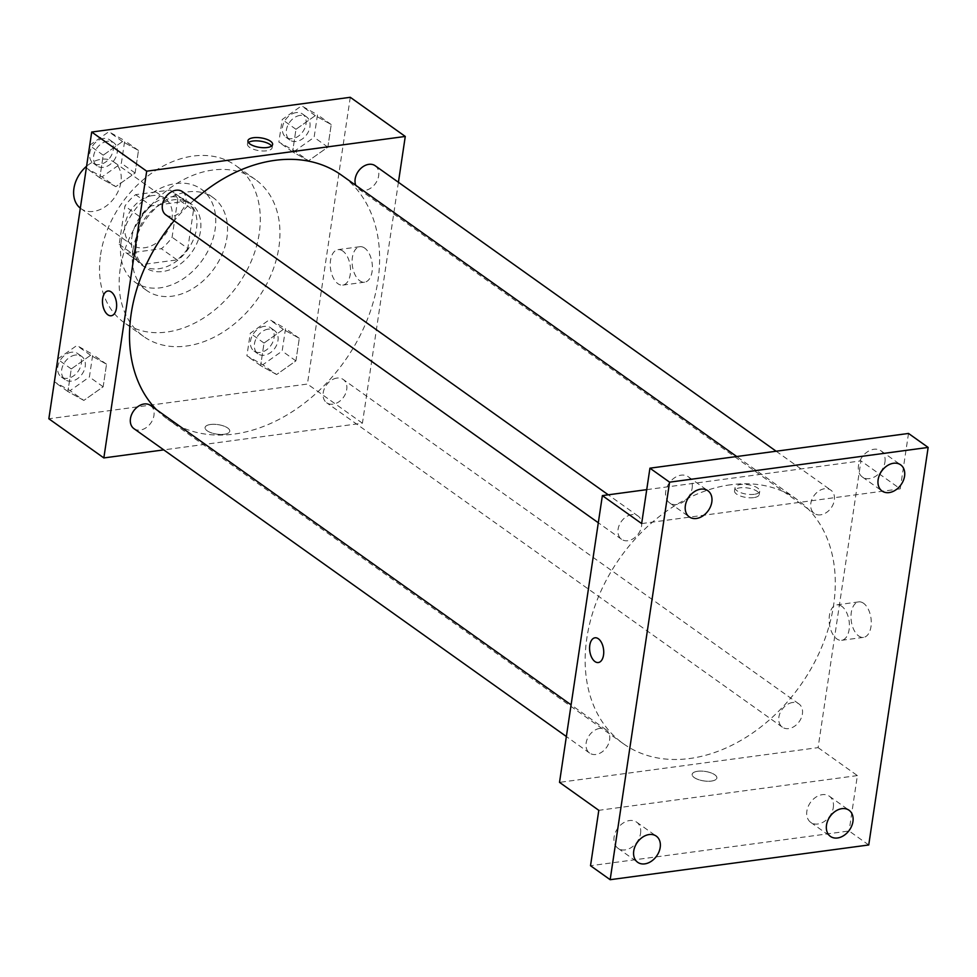 <?xml version="1.0" encoding="UTF-8"?>
<svg xmlns="http://www.w3.org/2000/svg" width="977" height="977" viewBox="0 0 977 977"><rect width="100%" height="100%" fill="white"/><g stroke="black" fill="none" stroke-linecap="round" stroke-linejoin="round"><path stroke-width="0.73" stroke-dasharray="4.88 3.66" d="M80.322 208.162A28.541 21.042 125.4 0 0 80.871 208.577A28.541 21.042 125.4 0 0 114.565 197.525A28.541 21.042 125.4 0 0 113.979 162.072A28.541 21.042 125.4 0 0 101.327 159.263A28.541 21.042 125.4 0 0 86.318 166.469M152.388 195.62A28.541 21.042 125.4 0 0 127.218 216.943A28.541 21.042 125.4 0 0 131.944 244.934A28.541 21.042 125.4 0 0 165.638 233.882A28.541 21.042 125.4 0 0 165.052 198.429A28.541 21.042 125.4 0 0 152.388 195.62M177.802 199.015L172.086 237.252A38.335 28.26 125.4 0 1 161.352 248.695L126.876 253.324A38.335 28.26 125.4 0 1 126.265 252.909A38.335 28.26 125.4 0 1 119.194 244.36L124.909 206.11A38.335 28.26 125.4 0 1 135.632 194.667L170.12 190.039A38.335 28.26 125.4 0 1 170.731 190.454A38.335 28.26 125.4 0 1 177.802 199.015L193.507 210.202L187.804 248.439L172.086 237.252M119.194 244.36L134.911 255.547L140.627 217.297L124.909 206.11M135.632 194.667L151.35 205.854L185.838 201.225L170.12 190.039M151.35 205.854A38.335 28.26 125.4 0 0 140.627 217.297M134.911 255.547A38.335 28.26 125.4 0 0 141.983 264.095A38.335 28.26 125.4 0 0 142.581 264.511L126.876 253.324M187.804 248.439A38.335 28.26 125.4 0 1 177.069 259.882L142.581 264.511M193.507 210.202A38.335 28.26 125.4 0 0 186.436 201.641A38.335 28.26 125.4 0 0 185.838 201.225M131.883 237.216A39.251 28.931 -54.6 0 1 153.926 203.155A39.251 28.931 -54.6 0 1 186.973 200.896A39.251 28.931 -54.6 0 1 187.779 249.648A39.251 28.931 -54.6 0 1 141.445 264.84A39.251 28.931 -54.6 0 1 131.883 237.216M135.815 240.012A39.251 28.931 125.4 0 0 145.378 267.637A39.251 28.931 125.4 0 0 191.7 252.445A39.251 28.931 125.4 0 0 190.906 203.692A39.251 28.931 125.4 0 0 173.491 199.821A39.251 28.931 125.4 0 0 135.815 240.012M177.069 259.882L161.352 248.695M121.124 241.978A57.081 42.072 -54.6 0 1 153.181 192.445A57.081 42.072 -54.6 0 1 201.25 189.159A57.081 42.072 -54.6 0 1 202.41 260.065A57.081 42.072 -54.6 0 1 135.034 282.17A57.081 42.072 -54.6 0 1 121.124 241.978M132.909 250.368A57.081 42.072 -54.6 0 1 164.966 200.835A57.081 42.072 -54.6 0 1 213.035 197.549A57.081 42.072 -54.6 0 1 214.195 268.455A57.081 42.072 -54.6 0 1 146.819 290.56A57.081 42.072 -54.6 0 1 132.909 250.368M100.582 254.716A96.332 71.003 -54.6 0 1 154.684 171.122A96.332 71.003 -54.6 0 1 235.787 165.589A96.332 71.003 -54.6 0 1 237.765 285.235A96.332 71.003 -54.6 0 1 124.055 322.532A96.332 71.003 -54.6 0 1 100.582 254.716M120.232 268.699A96.332 71.003 125.4 0 0 143.692 336.515A96.332 71.003 125.4 0 0 257.403 299.218A96.332 71.003 125.4 0 0 255.437 179.573A96.332 71.003 125.4 0 0 212.717 170.059A96.332 71.003 125.4 0 0 120.232 268.699M83.839 400.436L67.901 391.521L71.272 368.94L90.592 355.286L106.53 364.213L103.159 386.782L83.839 400.436L67.901 391.521L71.272 368.94L90.592 355.286L106.53 364.213L103.159 386.782L83.839 400.436L70.088 390.653L54.15 381.726M276.601 374.545L260.651 365.63L264.022 343.049L283.342 329.396L299.292 338.311L295.909 360.892L276.601 374.545L260.651 365.63L264.022 343.049L283.342 329.396L299.292 338.311L295.909 360.892L276.601 374.545L262.85 364.763L246.9 355.836L250.283 333.267L269.591 319.613L285.54 328.528L282.158 351.097L262.85 364.763M350.279 97.297L307.425 384.046L48.85 418.779M115.787 186.68L99.837 177.765L103.22 155.184L122.528 141.531L138.478 150.458L135.107 173.027L115.787 186.68L99.837 177.765L103.22 155.184L122.528 141.531L138.478 150.458L135.107 173.027L115.787 186.68L102.035 176.898L86.098 167.971M308.537 160.79L292.599 151.875L295.97 129.294L315.29 115.64L331.227 124.555L327.857 147.136L308.537 160.79L292.599 151.875L295.97 129.294L315.29 115.64L331.227 124.555L327.857 147.136L308.537 160.79L294.798 151.008L278.848 142.08L282.219 119.512L301.539 105.858L317.488 114.773L314.105 137.342L294.798 151.008M194.191 200.004A149.847 110.45 125.4 0 0 174.126 220.765M156.418 409.607A149.847 110.45 125.4 0 0 167.653 419.267A149.847 110.45 125.4 0 0 344.539 361.258A149.847 110.45 125.4 0 0 341.462 175.127M398.421 182.284L362.418 423.2L163.77 449.884M336.906 378.087A14.276 10.515 125.4 0 0 324.327 388.761A14.276 10.515 125.4 0 0 326.684 402.756A14.276 10.515 125.4 0 0 343.538 397.224A14.276 10.515 125.4 0 0 343.245 379.503A14.276 10.515 125.4 0 0 336.906 378.087M133.934 428.647A14.276 10.515 125.4 0 0 150.776 423.114A14.276 10.515 125.4 0 0 150.482 405.394M165.882 214.891A14.276 10.515 125.4 0 0 182.723 209.359A14.276 10.515 125.4 0 0 182.43 191.639M375.192 165.748A14.276 10.515 -54.6 0 1 377.549 179.744A14.276 10.515 -54.6 0 1 364.958 190.405A14.276 10.515 -54.6 0 1 358.632 189.001A14.276 10.515 -54.6 0 1 355.787 185.325M362.418 423.2L307.425 384.046M364.69 248.097A17.891 9.953 -97.7 0 0 359.854 246.705A17.891 9.953 -97.7 0 0 352.379 265.768A17.891 9.953 -97.7 0 0 364.629 282.182A17.891 9.953 -97.7 0 0 372.396 267.368A17.891 9.953 -97.7 0 0 364.69 248.097M210.543 424.482A12.481 4.787 8.5 0 0 205.072 427.535A12.481 4.787 8.5 0 0 216.711 434.118A12.481 4.787 8.5 0 0 229.766 431.223A12.481 4.787 8.5 0 0 223.562 425.96A12.481 4.787 8.5 0 0 210.543 424.482A12.481 4.787 8.5 0 0 205.072 427.523A12.481 4.787 8.5 0 0 216.711 434.118A12.481 4.787 8.5 0 0 229.766 431.223A12.481 4.787 8.5 0 0 223.562 425.96A12.481 4.787 8.5 0 0 210.543 424.482M271.618 146.013A12.481 4.787 -171.5 0 1 272.131 147.771A12.481 4.787 -171.5 0 1 266.66 150.812A12.481 4.787 -171.5 0 1 253.641 149.334A12.481 4.787 -171.5 0 1 247.437 144.071A12.481 4.787 -171.5 0 1 248.439 142.544M342.817 251.04A17.891 9.953 -97.7 0 0 337.993 249.648A17.891 9.953 -97.7 0 0 330.519 268.712A17.891 9.953 -97.7 0 0 342.768 285.113A17.891 9.953 -97.7 0 0 350.535 270.311A17.891 9.953 -97.7 0 0 342.817 251.04M107.897 290.999L107.897 290.999A12.481 6.949 82.3 0 1 111.268 291.964A12.481 6.949 82.3 0 1 116.642 305.422A12.481 6.949 82.3 0 1 111.231 315.754L111.219 315.754M730.686 484.763A149.847 110.45 125.4 0 0 598.486 596.752A149.847 110.45 125.4 0 0 623.326 743.68A149.847 110.45 125.4 0 0 800.212 685.671A149.847 110.45 125.4 0 0 797.147 499.552A149.847 110.45 125.4 0 0 730.686 484.763M820.631 514.83A14.276 10.515 -54.6 0 1 814.305 513.413A14.276 10.515 -54.6 0 1 814.012 495.693A14.276 10.515 -54.6 0 1 830.865 490.161A14.276 10.515 -54.6 0 1 833.222 504.156A14.276 10.515 -54.6 0 1 820.631 514.83M599.829 728.402A14.276 10.515 125.4 0 0 587.238 739.076A14.276 10.515 125.4 0 0 589.607 753.059A14.276 10.515 125.4 0 0 606.448 747.539A14.276 10.515 125.4 0 0 606.155 729.819A14.276 10.515 125.4 0 0 599.829 728.402M631.777 514.647A14.276 10.515 125.4 0 0 619.186 525.321A14.276 10.515 125.4 0 0 621.555 539.304A14.276 10.515 125.4 0 0 638.396 533.784A14.276 10.515 125.4 0 0 638.103 516.064A14.276 10.515 125.4 0 0 631.777 514.647M792.591 702.512A14.276 10.515 125.4 0 0 780 713.173A14.276 10.515 125.4 0 0 782.357 727.169A14.276 10.515 125.4 0 0 799.21 721.649A14.276 10.515 125.4 0 0 798.917 703.916A14.276 10.515 125.4 0 0 792.591 702.512M646.725 489.648L860.945 460.875L818.091 747.625L559.516 782.357M908.512 433.446L900.232 488.842L860.945 460.875M868.736 844.971L849.098 830.987L590.523 865.72M818.091 747.625L857.379 775.591L849.098 830.987M863.57 603.285A17.891 9.953 -97.7 0 0 858.746 601.893A17.891 9.953 -97.7 0 0 851.26 620.957A17.891 9.953 -97.7 0 0 863.509 637.37A17.891 9.953 -97.7 0 0 871.276 622.557A17.891 9.953 -97.7 0 0 863.57 603.285M857.379 775.591L598.803 810.324M697.639 771.28A12.481 4.787 8.5 0 0 692.168 774.334A12.481 4.787 8.5 0 0 703.806 780.916A12.481 4.787 8.5 0 0 716.874 778.022A12.481 4.787 8.5 0 0 710.658 772.758A12.481 4.787 8.5 0 0 697.639 771.28A12.481 4.787 8.5 0 0 692.168 774.321A12.481 4.787 8.5 0 0 703.806 780.904A12.481 4.787 8.5 0 0 716.874 778.01A12.481 4.787 8.5 0 0 710.658 772.746A12.481 4.787 8.5 0 0 697.651 771.28M641.657 523.574L900.232 488.842M754.244 494.325A12.481 4.787 -171.5 0 1 741.238 492.848A12.481 4.787 -171.5 0 1 735.022 487.584A12.481 4.787 -171.5 0 1 748.077 484.69A12.481 4.787 -171.5 0 1 759.727 491.272A12.481 4.787 -171.5 0 1 754.244 494.325M753.755 497.611A12.481 4.787 -171.5 0 1 740.737 496.133A12.481 4.787 -171.5 0 1 734.533 490.869A12.481 4.787 -171.5 0 1 747.588 487.975A12.481 4.787 -171.5 0 1 759.227 494.557A12.481 4.787 -171.5 0 1 753.755 497.611M841.71 606.228A17.891 9.953 -97.7 0 0 836.886 604.836A17.891 9.953 -97.7 0 0 829.4 623.888A17.891 9.953 -97.7 0 0 841.649 640.301A17.891 9.953 -97.7 0 0 849.416 625.5A17.891 9.953 -97.7 0 0 841.71 606.228M595.005 637.798L594.993 637.798A12.481 6.949 82.3 0 1 598.364 638.763A12.481 6.949 82.3 0 1 603.749 652.209A12.481 6.949 82.3 0 1 598.327 662.54L598.327 662.54M640.546 833.454A16.059 11.834 125.4 0 0 636.638 822.145A16.059 11.834 125.4 0 0 617.684 828.362A16.059 11.834 125.4 0 0 618.014 848.305A16.059 11.834 125.4 0 0 631.533 847.389A16.059 11.834 125.4 0 0 640.546 833.454M833.308 807.564A16.059 11.834 125.4 0 0 829.4 796.255A16.059 11.834 125.4 0 0 810.446 802.471A16.059 11.834 125.4 0 0 810.776 822.414A16.059 11.834 125.4 0 0 824.295 821.486A16.059 11.834 125.4 0 0 833.308 807.564M692.168 488.048A16.059 11.834 125.4 0 0 688.26 476.752A16.059 11.834 125.4 0 0 669.306 482.968A16.059 11.834 125.4 0 0 669.636 502.911A16.059 11.834 125.4 0 0 683.155 501.983A16.059 11.834 125.4 0 0 692.168 488.048M884.93 462.158A16.059 11.834 125.4 0 0 881.01 450.861A16.059 11.834 125.4 0 0 862.068 457.077A16.059 11.834 125.4 0 0 862.398 477.02A16.059 11.834 125.4 0 0 875.905 476.092A16.059 11.834 125.4 0 0 884.93 462.158M300.11 115.396A14.276 10.515 125.4 0 0 287.519 126.057A14.276 10.515 125.4 0 0 289.888 140.053A14.276 10.515 125.4 0 0 306.741 134.533A14.276 10.515 125.4 0 0 306.448 116.8A14.276 10.515 125.4 0 0 300.11 115.396M292.599 151.875L278.848 142.08M295.97 129.294L282.219 119.512M315.29 115.64L301.539 105.858M331.227 124.555L317.488 114.773M327.857 147.136L314.105 137.342M296.19 112.599A14.276 10.515 125.4 0 0 283.599 123.261A14.276 10.515 125.4 0 0 285.956 137.256A14.276 10.515 125.4 0 0 302.809 131.736A14.276 10.515 125.4 0 0 302.516 114.004A14.276 10.515 125.4 0 0 296.19 112.599M268.174 329.151A14.276 10.515 125.4 0 0 255.583 339.813A14.276 10.515 125.4 0 0 257.94 353.808A14.276 10.515 125.4 0 0 274.793 348.288A14.276 10.515 125.4 0 0 274.5 330.556A14.276 10.515 125.4 0 0 268.174 329.151M260.651 365.63L246.9 355.836M264.022 343.049L250.283 333.267M283.342 329.396L269.591 319.613M299.292 338.311L285.54 328.528M295.909 360.892L282.158 351.097M264.242 326.355A14.276 10.515 125.4 0 0 251.651 337.016A14.276 10.515 125.4 0 0 254.02 351.012A14.276 10.515 125.4 0 0 270.861 345.492A14.276 10.515 125.4 0 0 270.568 327.759A14.276 10.515 125.4 0 0 264.242 326.355M89.737 145.207L108.789 131.748L124.726 140.664L121.356 163.244L102.035 176.898M107.36 141.286A14.276 10.515 125.4 0 0 94.769 151.948A14.276 10.515 125.4 0 0 97.138 165.943A14.276 10.515 125.4 0 0 113.979 160.423A14.276 10.515 125.4 0 0 113.686 142.691A14.276 10.515 125.4 0 0 107.36 141.286M99.837 177.765L86.306 168.129M103.22 155.184L89.689 145.549M122.528 141.531L108.789 131.748M138.478 150.458L124.726 140.664M135.107 173.027L121.356 163.244M103.428 138.49A14.276 10.515 125.4 0 0 90.837 149.151A14.276 10.515 125.4 0 0 93.206 163.147A14.276 10.515 125.4 0 0 110.047 157.627A14.276 10.515 125.4 0 0 109.754 139.894A14.276 10.515 125.4 0 0 103.428 138.49M57.79 358.962L76.841 345.504L92.778 354.419L89.408 377L70.088 390.653M75.412 355.042A14.276 10.515 125.4 0 0 62.821 365.703A14.276 10.515 125.4 0 0 65.19 379.699A14.276 10.515 125.4 0 0 82.031 374.179A14.276 10.515 125.4 0 0 81.738 356.446A14.276 10.515 125.4 0 0 75.412 355.042M67.901 391.521L54.358 381.885M71.272 368.94L57.741 359.304M90.592 355.286L76.841 345.504M106.53 364.213L92.778 354.419M103.159 386.782L89.408 377M71.48 352.245A14.276 10.515 125.4 0 0 58.889 362.907A14.276 10.515 125.4 0 0 61.258 376.902A14.276 10.515 125.4 0 0 78.111 371.382A14.276 10.515 125.4 0 0 77.818 353.65A14.276 10.515 125.4 0 0 71.48 352.245M80.871 208.577L131.944 244.934M113.979 162.072L165.052 198.429M190.906 203.692L186.973 200.896M145.378 267.637L141.445 264.84M141.983 264.095L126.265 252.909M186.436 201.641L170.731 190.454M213.035 197.549L201.25 189.159M146.819 290.56L135.034 282.17M255.437 179.573L235.787 165.589M143.692 336.515L124.055 322.532M272.131 147.771L272.62 144.486M247.437 144.071L247.926 140.786M342.768 285.113L364.629 282.182M337.993 249.648L359.854 246.705M797.147 499.552L736.719 456.528M623.326 743.68L167.653 419.267M358.632 189.001L814.305 513.413M776.165 451.227L830.865 490.161M606.155 729.819L571.105 704.857M589.607 753.059L566.367 736.524M638.103 516.064L608.268 494.814M621.555 539.304L598.315 522.768M798.917 703.916L343.245 379.503M782.357 727.169L326.684 402.756M759.227 494.557L759.727 491.272M734.533 490.869L735.022 487.584M841.649 640.301L863.509 637.37M836.886 604.836L858.746 601.893M618.014 848.305L637.663 862.288M636.638 822.145L656.275 836.129M669.636 502.911L689.273 516.894M688.26 476.752L707.898 490.735M862.398 477.02L882.036 491.004M881.01 450.861L900.66 464.844M810.776 822.414L830.413 836.397M829.4 796.255L849.037 810.238M306.448 116.8L302.516 114.004M289.888 140.053L285.956 137.256M274.5 330.556L270.568 327.759M257.94 353.808L254.02 351.012M113.686 142.691L109.754 139.894M97.138 165.943L93.206 163.147M81.738 356.446L77.818 353.65M65.19 379.699L61.258 376.902"/><path stroke-width="1.47" d="M86.318 166.469A28.541 21.042 125.4 0 0 80.322 208.162M163.77 449.884L103.843 457.932L48.85 418.779L91.704 132.029L350.279 97.297L405.272 136.45L398.421 182.284M103.843 457.932L146.697 171.183L91.704 132.029M111.268 291.964A12.481 6.949 82.3 0 1 116.642 305.422A12.481 6.949 82.3 0 1 111.219 315.754A12.481 6.949 82.3 0 1 102.67 304.299A12.481 6.949 82.3 0 1 107.897 290.999A12.481 6.949 82.3 0 1 111.268 291.964M736.719 456.528L341.462 175.127A149.847 110.45 125.4 0 0 275.013 160.338A149.847 110.45 125.4 0 0 194.191 200.004M174.126 220.765A149.847 110.45 125.4 0 0 156.418 409.607M146.697 171.183L405.272 136.45M571.105 704.857L150.482 405.394A14.276 10.515 125.4 0 0 144.156 403.99A14.276 10.515 125.4 0 0 131.565 414.651A14.276 10.515 125.4 0 0 133.934 428.647L566.367 736.524M608.268 494.814L182.43 191.639A14.276 10.515 125.4 0 0 176.104 190.234A14.276 10.515 125.4 0 0 163.513 200.896A14.276 10.515 125.4 0 0 165.882 214.891L598.315 522.768M355.787 185.325A14.276 10.515 -54.6 0 1 360.342 168.899A14.276 10.515 -54.6 0 1 375.192 165.748L776.165 451.227M267.148 147.527A12.481 4.787 -171.5 0 1 254.13 146.049A12.481 4.787 -171.5 0 1 247.926 140.786A12.481 4.787 -171.5 0 1 260.981 137.891A12.481 4.787 -171.5 0 1 272.62 144.486A12.481 4.787 -171.5 0 1 267.148 147.527M248.439 142.544A12.481 4.787 -171.5 0 1 260.493 141.176A12.481 4.787 -171.5 0 1 271.618 146.013M111.231 315.754A12.481 6.949 82.3 0 1 102.683 304.299A12.481 6.949 82.3 0 1 107.897 290.999M610.161 879.703L669.575 482.162L928.15 447.429L868.736 844.971L610.161 879.703L590.523 865.72L598.803 810.324L559.516 782.357L602.369 495.608L646.725 489.648M669.575 482.162L649.937 468.178L908.512 433.446L928.15 447.429M602.369 495.608L641.657 523.574L649.937 468.178M598.364 638.763A12.481 6.949 82.3 0 1 603.737 652.209A12.481 6.949 82.3 0 1 598.327 662.54A12.481 6.949 82.3 0 1 589.778 651.097A12.481 6.949 82.3 0 1 594.993 637.798A12.481 6.949 82.3 0 1 598.364 638.763M598.327 662.54A12.481 6.949 82.3 0 1 589.778 651.097A12.481 6.949 82.3 0 1 595.005 637.798M826.505 825.089A16.059 11.834 -54.6 0 1 835.518 811.166A16.059 11.834 -54.6 0 1 849.037 810.238A16.059 11.834 -54.6 0 1 852.945 821.547A16.059 11.834 -54.6 0 1 843.933 835.469A16.059 11.834 -54.6 0 1 830.413 836.397A16.059 11.834 -54.6 0 1 826.505 825.089M878.128 479.695A16.059 11.834 -54.6 0 1 887.14 465.76A16.059 11.834 -54.6 0 1 900.66 464.844A16.059 11.834 -54.6 0 1 904.568 476.141A16.059 11.834 -54.6 0 1 895.555 490.075A16.059 11.834 -54.6 0 1 882.036 491.004A16.059 11.834 -54.6 0 1 878.128 479.695M685.365 505.585A16.059 11.834 -54.6 0 1 694.378 491.663A16.059 11.834 -54.6 0 1 707.898 490.735A16.059 11.834 -54.6 0 1 711.818 502.044A16.059 11.834 -54.6 0 1 702.793 515.966A16.059 11.834 -54.6 0 1 689.273 516.894A16.059 11.834 -54.6 0 1 685.365 505.585M633.743 850.991A16.059 11.834 -54.6 0 1 642.768 837.057A16.059 11.834 -54.6 0 1 656.275 836.129A16.059 11.834 -54.6 0 1 660.196 847.438A16.059 11.834 -54.6 0 1 651.171 861.372A16.059 11.834 -54.6 0 1 637.663 862.288A16.059 11.834 -54.6 0 1 633.743 850.991M86.306 168.129L89.737 145.207M54.358 381.885L57.79 358.962"/></g></svg>
